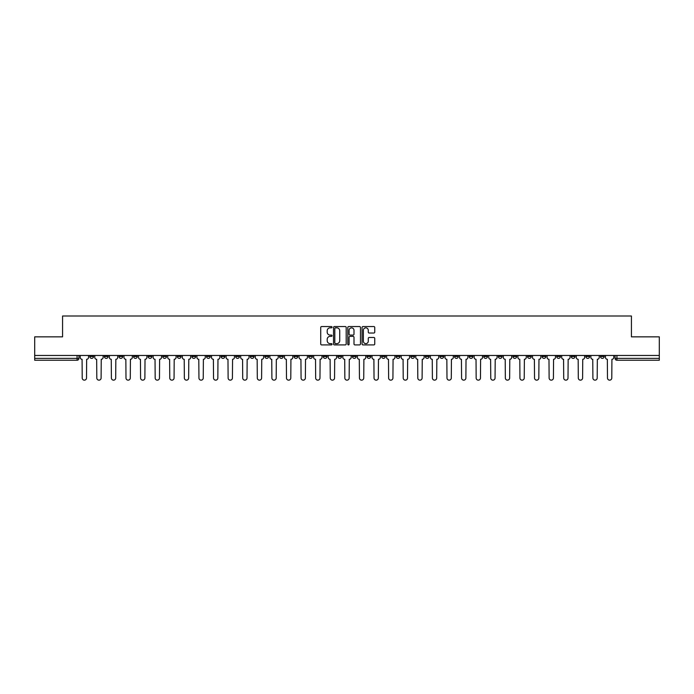 <?xml version="1.0" encoding="UTF-8"?>
<svg xmlns="http://www.w3.org/2000/svg" width="694" height="694" viewBox="0 0 694 694"><rect width="100%" height="100%" fill="white"/><g stroke="black" fill="none" stroke-linecap="round" stroke-linejoin="round"><path stroke-width="1.04" d="M332.036 327.195A0.642 0.642 0 0 0 331.394 326.553L321.634 326.553A0.92 0.92 0 0 0 320.723 327.464L320.723 343.99A0.92 0.92 0 0 0 321.634 344.909L331.394 344.909A0.642 0.642 0 0 0 332.036 344.267A0.642 0.642 0 0 0 331.394 343.625L330.127 343.625A2.941 2.941 0 0 1 327.195 340.685L327.195 339.314A2.941 2.941 0 0 1 330.127 336.373L331.394 336.373A0.642 0.642 0 0 0 332.036 335.731A0.642 0.642 0 0 0 331.394 335.089L330.127 335.089A2.941 2.941 0 0 1 327.195 332.148L327.195 330.769A2.941 2.941 0 0 1 330.127 327.837L331.394 327.837A0.642 0.642 0 0 0 332.036 327.195M571.283 355.467L571.283 356.49L575.031 356.49A1.874 1.874 0 0 1 573.157 358.364A1.874 1.874 0 0 1 571.283 356.49L571.283 355.467M483.744 355.467L483.744 356.49L487.483 356.49A1.874 1.874 0 0 1 485.609 358.364A1.874 1.874 0 0 1 483.744 356.49L483.744 355.467M469.153 355.467L469.153 356.49L472.892 356.49A1.874 1.874 0 0 1 471.018 358.364A1.874 1.874 0 0 1 469.153 356.49L469.153 355.467M381.605 355.467L381.605 356.49L385.344 356.49A1.874 1.874 0 0 1 383.478 358.364A1.874 1.874 0 0 1 381.605 356.49L381.605 355.467M367.013 355.467L367.013 356.49L370.761 356.49A1.874 1.874 0 0 1 368.887 358.364A1.874 1.874 0 0 1 367.013 356.49L367.013 355.467M352.422 355.467L352.422 356.49L356.169 356.49A1.874 1.874 0 0 1 354.296 358.364A1.874 1.874 0 0 1 352.422 356.49L352.422 355.467M323.239 355.467L323.239 356.49L326.987 356.49A1.874 1.874 0 0 1 325.113 358.364A1.874 1.874 0 0 1 323.239 356.49L323.239 355.467M294.065 356.49L294.065 355.467L294.065 356.49A1.874 1.874 0 0 0 295.93 358.364A1.874 1.874 0 0 1 294.065 356.49L297.804 356.49A1.874 1.874 0 0 1 295.93 358.364A1.874 1.874 0 0 0 297.804 356.49L297.804 355.467L297.804 356.49M279.474 356.49L279.474 355.467L279.474 356.49A1.874 1.874 0 0 0 281.339 358.364A1.874 1.874 0 0 1 279.474 356.49L283.213 356.49A1.874 1.874 0 0 1 281.339 358.364M264.882 356.49L264.882 355.467L264.882 356.49A1.874 1.874 0 0 0 266.748 358.364A1.874 1.874 0 0 1 264.882 356.49L268.621 356.49A1.874 1.874 0 0 1 266.748 358.364A1.874 1.874 0 0 0 268.621 356.49L268.621 355.467L268.621 356.49M250.291 355.467L250.291 356.49L254.03 356.49A1.874 1.874 0 0 1 252.156 358.364A1.874 1.874 0 0 1 250.291 356.49L250.291 355.467M235.7 355.467L235.7 356.49L239.439 356.49A1.874 1.874 0 0 1 237.565 358.364A1.874 1.874 0 0 1 235.7 356.49L235.7 355.467M221.108 355.467L221.108 356.49L224.847 356.49A1.874 1.874 0 0 1 222.982 358.364A1.874 1.874 0 0 1 221.108 356.49L221.108 355.467M206.517 356.49L206.517 355.467L206.517 356.49A1.874 1.874 0 0 0 208.391 358.364A1.874 1.874 0 0 1 206.517 356.49L210.256 356.49A1.874 1.874 0 0 1 208.391 358.364M177.334 356.49L177.334 355.467L177.334 356.49A1.874 1.874 0 0 0 179.208 358.364A1.874 1.874 0 0 1 177.334 356.49L181.073 356.49A1.874 1.874 0 0 1 179.208 358.364A1.874 1.874 0 0 0 181.073 356.49L181.073 355.467L181.073 356.49M162.743 356.49L162.743 355.467L162.743 356.49A1.874 1.874 0 0 0 164.617 358.364A1.874 1.874 0 0 1 162.743 356.49L166.482 356.49A1.874 1.874 0 0 1 164.617 358.364A1.874 1.874 0 0 0 166.482 356.49L166.482 355.467L166.482 356.49M148.152 356.49L148.152 355.467L148.152 356.49A1.874 1.874 0 0 0 150.025 358.364A1.874 1.874 0 0 1 148.152 356.49L151.891 356.49A1.874 1.874 0 0 1 150.025 358.364A1.874 1.874 0 0 0 151.891 356.49L151.891 355.467L151.891 356.49M133.56 356.49L133.56 355.467L133.56 356.49A1.874 1.874 0 0 0 135.434 358.364A1.874 1.874 0 0 1 133.56 356.49L137.299 356.49A1.874 1.874 0 0 1 135.434 358.364M118.969 356.49L118.969 355.467L118.969 356.49A1.874 1.874 0 0 0 120.843 358.364A1.874 1.874 0 0 1 118.969 356.49L122.717 356.49A1.874 1.874 0 0 1 120.843 358.364A1.874 1.874 0 0 0 122.717 356.49L122.717 355.467L122.717 356.49M104.378 356.49L104.378 355.467L104.378 356.49A1.874 1.874 0 0 0 106.251 358.364A1.874 1.874 0 0 1 104.378 356.49L108.125 356.49A1.874 1.874 0 0 1 106.251 358.364A1.874 1.874 0 0 0 108.125 356.49L108.125 355.467L108.125 356.49M373.832 333.025A0.92 0.92 0 0 0 374.751 332.105L374.751 327.464A0.92 0.92 0 0 0 373.832 326.553L362.997 326.553A0.92 0.92 0 0 0 362.077 327.464L362.077 343.99A0.92 0.92 0 0 0 362.997 344.909L373.832 344.909A0.92 0.92 0 0 0 374.751 343.99L374.751 338.394A0.92 0.92 0 0 0 373.832 337.475L369.191 337.475A0.92 0.92 0 0 0 368.28 338.394L368.28 341.17A2.455 2.455 0 0 1 365.825 343.625A2.455 2.455 0 0 1 363.361 341.17L363.361 330.292A2.455 2.455 0 0 1 365.825 327.837A2.455 2.455 0 0 1 368.28 330.292L368.28 332.105A0.92 0.92 0 0 0 369.191 333.025L373.832 333.025M34.7 355.467L34.7 336.85L62.573 336.85L62.573 315.996L631.427 315.996L631.427 336.85L659.3 336.85L659.3 355.467L34.7 355.467L34.7 358.364L78.943 358.364L78.943 355.467L78.943 358.364A1.874 1.874 0 0 1 77.069 360.238L34.7 360.238L34.7 358.364M346.193 327.464A0.92 0.92 0 0 0 345.282 326.553L334.447 326.553A0.92 0.92 0 0 0 333.528 327.464L333.528 343.99A0.92 0.92 0 0 0 334.447 344.909L345.282 344.909A0.92 0.92 0 0 0 346.193 343.99L346.193 327.464M348.718 326.553L359.553 326.553A0.92 0.92 0 0 1 360.472 327.464L360.472 343.99A0.92 0.92 0 0 1 359.553 344.909L354.92 344.909A0.92 0.92 0 0 1 354.001 343.99L354.001 337.293A0.92 0.92 0 0 0 353.081 336.373L350.01 336.373A0.92 0.92 0 0 0 349.091 337.293L349.091 344.267A0.642 0.642 0 0 1 348.449 344.909A0.642 0.642 0 0 1 347.807 344.267L347.807 327.464A0.92 0.92 0 0 1 348.718 326.553M615.058 355.467L615.058 358.364L659.3 358.364L659.3 360.238L616.931 360.238A1.874 1.874 0 0 1 615.058 358.364M659.3 355.467L659.3 358.364M604.214 355.467L604.214 356.49A1.874 1.874 0 0 1 602.34 358.364A1.874 1.874 0 0 1 600.466 356.49A1.874 1.874 0 0 0 602.34 358.364M600.466 355.467L600.466 356.49L604.214 356.49M589.622 355.467L589.622 356.49A1.874 1.874 0 0 1 587.749 358.364A1.874 1.874 0 0 1 585.875 356.49L589.622 356.49M585.875 355.467L585.875 356.49M575.031 355.467L575.031 356.49A1.874 1.874 0 0 1 573.157 358.364M560.44 355.467L560.44 356.49A1.874 1.874 0 0 1 558.566 358.364A1.874 1.874 0 0 1 556.701 356.49L560.44 356.49M556.701 355.467L556.701 356.49M545.848 355.467L545.848 356.49A1.874 1.874 0 0 1 543.975 358.364A1.874 1.874 0 0 1 542.109 356.49L545.848 356.49M542.109 355.467L542.109 356.49M531.257 355.467L531.257 356.49A1.874 1.874 0 0 1 529.383 358.364A1.874 1.874 0 0 1 527.518 356.49A1.874 1.874 0 0 0 529.383 358.364M527.518 355.467L527.518 356.49L531.257 356.49M516.666 355.467L516.666 356.49A1.874 1.874 0 0 1 514.792 358.364A1.874 1.874 0 0 1 512.927 356.49L516.666 356.49M512.927 355.467L512.927 356.49M502.074 355.467L502.074 356.49A1.874 1.874 0 0 1 500.201 358.364A1.874 1.874 0 0 1 498.335 356.49L502.074 356.49M498.335 355.467L498.335 356.49M487.483 355.467L487.483 356.49M472.892 355.467L472.892 356.49L472.892 355.467M458.3 355.467L458.3 356.49A1.874 1.874 0 0 1 456.435 358.364A1.874 1.874 0 0 1 454.561 356.49L458.3 356.49M454.561 355.467L454.561 356.49M443.709 355.467L443.709 356.49A1.874 1.874 0 0 1 441.844 358.364A1.874 1.874 0 0 1 439.97 356.49L443.709 356.49M439.97 355.467L439.97 356.49M429.118 355.467L429.118 356.49A1.874 1.874 0 0 1 427.252 358.364A1.874 1.874 0 0 1 425.379 356.49L429.118 356.49M425.379 355.467L425.379 356.49M414.526 355.467L414.526 356.49A1.874 1.874 0 0 1 412.661 358.364A1.874 1.874 0 0 1 410.787 356.49L414.526 356.49M410.787 355.467L410.787 356.49M399.935 355.467L399.935 356.49A1.874 1.874 0 0 1 398.07 358.364A1.874 1.874 0 0 1 396.196 356.49L399.935 356.49M396.196 355.467L396.196 356.49M385.344 355.467L385.344 356.49A1.874 1.874 0 0 1 383.478 358.364M370.761 355.467L370.761 356.49M356.169 356.49L356.169 355.467L356.169 356.49A1.874 1.874 0 0 1 354.296 358.364M341.578 355.467L341.578 356.49A1.874 1.874 0 0 1 339.704 358.364A1.874 1.874 0 0 1 337.831 356.49A1.874 1.874 0 0 0 339.704 358.364A1.874 1.874 0 0 0 341.578 356.49L337.831 356.49L337.831 355.467M326.987 356.49L326.987 355.467L326.987 356.49A1.874 1.874 0 0 1 325.113 358.364M312.395 355.467L312.395 356.49A1.874 1.874 0 0 1 310.522 358.364A1.874 1.874 0 0 1 308.657 356.49A1.874 1.874 0 0 0 310.522 358.364M308.657 355.467L308.657 356.49L312.395 356.49M283.213 355.467L283.213 356.49L283.213 355.467M254.03 356.49L254.03 355.467L254.03 356.49A1.874 1.874 0 0 1 252.156 358.364M239.439 356.49L239.439 355.467L239.439 356.49A1.874 1.874 0 0 1 237.565 358.364M224.847 356.49L224.847 355.467L224.847 356.49A1.874 1.874 0 0 1 222.982 358.364M210.256 355.467L210.256 356.49L210.256 355.467M195.665 356.49L195.665 355.467L195.665 356.49A1.874 1.874 0 0 1 193.8 358.364A1.874 1.874 0 0 1 191.926 356.49L195.665 356.49A1.874 1.874 0 0 1 193.8 358.364M191.926 355.467L191.926 356.49M137.299 355.467L137.299 356.49L137.299 355.467M93.534 355.467L93.534 356.49A1.874 1.874 0 0 1 91.66 358.364A1.874 1.874 0 0 1 89.786 356.49A1.874 1.874 0 0 0 91.66 358.364A1.874 1.874 0 0 0 93.534 356.49L93.534 355.467M89.786 355.467L89.786 356.49L93.534 356.49M77.069 355.467L77.069 360.238A1.874 1.874 0 0 0 78.943 358.364M335.454 327.837A0.642 0.642 0 0 0 334.812 328.479L334.812 342.983A0.642 0.642 0 0 0 335.454 343.625L336.79 343.625A2.941 2.941 0 0 0 339.722 340.685L339.722 330.769A2.941 2.941 0 0 0 336.79 327.837L335.454 327.837M354.001 330.335A2.455 2.455 0 0 0 351.546 327.88A2.455 2.455 0 0 0 349.091 330.335L349.091 334.17A0.92 0.92 0 0 0 350.01 335.089L353.081 335.089A0.92 0.92 0 0 0 354.001 334.17L354.001 330.335M80.2 355.467L80.2 357.427A1.874 1.874 139.8 0 0 82.074 359.301L82.213 378.004A2.151 2.151 139.8 0 0 84.364 380.156A2.151 2.151 139.8 0 0 86.516 378.004L86.655 359.301A1.874 1.874 139.8 0 0 88.528 357.427L88.528 355.467M94.792 355.467L94.792 357.427A1.874 1.874 139.8 0 0 96.666 359.301L96.804 378.004A2.151 2.151 139.8 0 0 98.956 380.156A2.151 2.151 139.8 0 0 101.107 378.004L101.246 359.301A1.874 1.874 139.8 0 0 103.12 357.427L103.12 355.467M109.383 355.467L109.383 357.427A1.874 1.874 139.8 0 0 111.257 359.301L111.396 378.004A2.151 2.151 139.8 0 0 113.547 380.156A2.151 2.151 139.8 0 0 115.698 378.004L115.837 359.301A1.874 1.874 139.8 0 0 117.711 357.427L117.711 355.467M123.974 355.467L123.974 357.427A1.874 1.874 139.8 0 0 125.848 359.301L125.987 378.004A2.151 2.151 139.8 0 0 128.138 380.156A2.151 2.151 139.8 0 0 130.29 378.004L130.429 359.301A1.874 1.874 139.8 0 0 132.302 357.427L132.302 355.467M138.566 355.467L138.566 357.427A1.874 1.874 139.8 0 0 140.44 359.301L140.578 378.004A2.151 2.151 139.8 0 0 142.73 380.156A2.151 2.151 139.8 0 0 144.881 378.004L145.02 359.301A1.874 1.874 139.8 0 0 146.894 357.427L146.894 355.467M153.157 355.467L153.157 357.427A1.874 1.874 139.8 0 0 155.031 359.301L155.17 378.004A2.151 2.151 139.8 0 0 157.321 380.156A2.151 2.151 139.8 0 0 159.473 378.004L159.611 359.301A1.874 1.874 139.8 0 0 161.485 357.427L161.485 355.467M167.748 355.467L167.748 357.427A1.874 1.874 139.8 0 0 169.622 359.301L169.761 378.004A2.151 2.151 139.8 0 0 171.912 380.156A2.151 2.151 139.8 0 0 174.064 378.004L174.203 359.301A1.874 1.874 139.8 0 0 176.068 357.427L176.068 355.467M182.34 355.467L182.34 357.427A1.874 1.874 139.8 0 0 184.214 359.301L184.352 378.004A2.151 2.151 139.8 0 0 186.504 380.156A2.151 2.151 139.8 0 0 188.655 378.004L188.794 359.301A1.874 1.874 139.8 0 0 190.659 357.427L190.659 355.467M196.931 355.467L196.931 357.427A1.874 1.874 139.8 0 0 198.796 359.301L198.944 378.004A2.151 2.151 139.8 0 0 201.095 380.156A2.151 2.151 139.8 0 0 203.247 378.004L203.385 359.301A1.874 1.874 139.8 0 0 205.251 357.427L205.251 355.467M211.523 355.467L211.523 357.427A1.874 1.874 139.8 0 0 213.388 359.301L213.535 378.004A2.151 2.151 139.8 0 0 215.687 380.156A2.151 2.151 139.8 0 0 217.838 378.004L217.977 359.301A1.874 1.874 139.8 0 0 219.842 357.427L219.842 355.467M226.114 355.467L226.114 357.427A1.874 1.874 139.8 0 0 227.979 359.301L228.118 378.004A2.151 2.151 139.8 0 0 230.269 380.156A2.151 2.151 139.8 0 0 232.421 378.004L232.568 359.301A1.874 1.874 139.8 0 0 234.433 357.427L234.433 355.467M240.705 355.467L240.705 357.427A1.874 1.874 139.8 0 0 242.57 359.301L242.709 378.004A2.151 2.151 139.8 0 0 244.861 380.156A2.151 2.151 139.8 0 0 247.012 378.004L247.159 359.301A1.874 1.874 139.8 0 0 249.025 357.427L249.025 355.467M255.297 355.467L255.297 357.427A1.874 1.874 139.8 0 0 257.162 359.301L257.301 378.004A2.151 2.151 139.8 0 0 259.452 380.156A2.151 2.151 139.8 0 0 261.603 378.004L261.751 359.301A1.874 1.874 139.8 0 0 263.616 357.427L263.616 355.467M269.888 355.467L269.888 357.427A1.874 1.874 139.8 0 0 271.753 359.301L271.892 378.004A2.151 2.151 139.8 0 0 274.043 380.156A2.151 2.151 139.8 0 0 276.195 378.004L276.333 359.301A1.874 1.874 139.8 0 0 278.207 357.427L278.207 355.467M284.471 355.467L284.471 357.427A1.874 1.874 139.8 0 0 286.344 359.301L286.483 378.004A2.151 2.151 139.8 0 0 288.635 380.156A2.151 2.151 139.8 0 0 290.786 378.004L290.925 359.301A1.874 1.874 139.8 0 0 292.799 357.427L292.799 355.467M299.062 355.467L299.062 357.427A1.874 1.874 139.8 0 0 300.936 359.301L301.075 378.004A2.151 2.151 139.8 0 0 303.226 380.156A2.151 2.151 139.8 0 0 305.377 378.004L305.516 359.301A1.874 1.874 139.8 0 0 307.39 357.427L307.39 355.467M313.653 355.467L313.653 357.427A1.874 1.874 139.8 0 0 315.527 359.301L315.666 378.004A2.151 2.151 139.8 0 0 317.817 380.156A2.151 2.151 139.8 0 0 319.969 378.004L320.108 359.301A1.874 1.874 139.8 0 0 321.981 357.427L321.981 355.467M328.245 355.467L328.245 357.427A1.874 1.874 139.8 0 0 330.118 359.301L330.257 378.004A2.151 2.151 139.8 0 0 332.409 380.156A2.151 2.151 139.8 0 0 334.56 378.004L334.699 359.301A1.874 1.874 139.8 0 0 336.573 357.427L336.573 355.467M342.836 355.467L342.836 357.427A1.874 1.874 139.8 0 0 344.71 359.301L344.849 378.004A2.151 2.151 139.8 0 0 347 380.156A2.151 2.151 139.8 0 0 349.151 378.004L349.29 359.301A1.874 1.874 139.8 0 0 351.164 357.427L351.164 355.467M357.427 355.467L357.427 357.427A1.874 1.874 139.8 0 0 359.301 359.301L359.44 378.004A2.151 2.151 139.8 0 0 361.591 380.156A2.151 2.151 139.8 0 0 363.743 378.004L363.882 359.301A1.874 1.874 139.8 0 0 365.755 357.427L365.755 355.467M372.019 355.467L372.019 357.427A1.874 1.874 139.8 0 0 373.893 359.301L374.031 378.004A2.151 2.151 139.8 0 0 376.183 380.156A2.151 2.151 139.8 0 0 378.334 378.004L378.473 359.301A1.874 1.874 139.8 0 0 380.347 357.427L380.347 355.467M386.61 355.467L386.61 357.427A1.874 1.874 139.8 0 0 388.484 359.301L388.623 378.004A2.151 2.151 139.8 0 0 390.774 380.156A2.151 2.151 139.8 0 0 392.925 378.004L393.064 359.301A1.874 1.874 139.8 0 0 394.938 357.427L394.938 355.467M401.201 355.467L401.201 357.427A1.874 1.874 139.8 0 0 403.075 359.301L403.214 378.004A2.151 2.151 139.8 0 0 405.365 380.156A2.151 2.151 139.8 0 0 407.517 378.004L407.656 359.301A1.874 1.874 139.8 0 0 409.529 357.427L409.529 355.467M415.793 355.467L415.793 357.427A1.874 1.874 139.8 0 0 417.667 359.301L417.805 378.004A2.151 2.151 139.8 0 0 419.957 380.156A2.151 2.151 139.8 0 0 422.108 378.004L422.247 359.301A1.874 1.874 139.8 0 0 424.112 357.427L424.112 355.467M430.384 355.467L430.384 357.427A1.874 1.874 139.8 0 0 432.249 359.301L432.397 378.004A2.151 2.151 139.8 0 0 434.548 380.156A2.151 2.151 139.8 0 0 436.7 378.004L436.838 359.301A1.874 1.874 139.8 0 0 438.703 357.427L438.703 355.467M444.975 355.467L444.975 357.427A1.874 1.874 139.8 0 0 446.841 359.301L446.988 378.004A2.151 2.151 139.8 0 0 449.139 380.156A2.151 2.151 139.8 0 0 451.291 378.004L451.43 359.301A1.874 1.874 139.8 0 0 453.295 357.427L453.295 355.467M459.567 355.467L459.567 357.427A1.874 1.874 139.8 0 0 461.432 359.301L461.579 378.004A2.151 2.151 139.8 0 0 463.731 380.156A2.151 2.151 139.8 0 0 465.882 378.004L466.021 359.301A1.874 1.874 139.8 0 0 467.886 357.427L467.886 355.467M474.158 355.467L474.158 357.427A1.874 1.874 139.8 0 0 476.023 359.301L476.162 378.004A2.151 2.151 139.8 0 0 478.313 380.156A2.151 2.151 139.8 0 0 480.465 378.004L480.612 359.301A1.874 1.874 139.8 0 0 482.477 357.427L482.477 355.467M488.75 355.467L488.75 357.427A1.874 1.874 139.8 0 0 490.615 359.301L490.753 378.004A2.151 2.151 139.8 0 0 492.905 380.156A2.151 2.151 139.8 0 0 495.056 378.004L495.204 359.301A1.874 1.874 139.8 0 0 497.069 357.427L497.069 355.467M503.341 355.467L503.341 357.427A1.874 1.874 139.8 0 0 505.206 359.301L505.345 378.004A2.151 2.151 139.8 0 0 507.496 380.156A2.151 2.151 139.8 0 0 509.648 378.004L509.786 359.301A1.874 1.874 139.8 0 0 511.66 357.427L511.66 355.467M517.932 355.467L517.932 357.427A1.874 1.874 139.8 0 0 519.797 359.301L519.936 378.004A2.151 2.151 139.8 0 0 522.088 380.156A2.151 2.151 139.8 0 0 524.239 378.004L524.378 359.301A1.874 1.874 139.8 0 0 526.252 357.427L526.252 355.467M532.515 355.467L532.515 357.427A1.874 1.874 139.8 0 0 534.389 359.301L534.527 378.004A2.151 2.151 139.8 0 0 536.679 380.156A2.151 2.151 139.8 0 0 538.83 378.004L538.969 359.301A1.874 1.874 139.8 0 0 540.843 357.427L540.843 355.467M547.106 355.467L547.106 357.427A1.874 1.874 139.8 0 0 548.98 359.301L549.119 378.004A2.151 2.151 139.8 0 0 551.27 380.156A2.151 2.151 139.8 0 0 553.422 378.004L553.56 359.301A1.874 1.874 139.8 0 0 555.434 357.427L555.434 355.467M561.698 355.467L561.698 357.427A1.874 1.874 139.8 0 0 563.571 359.301L563.71 378.004A2.151 2.151 139.8 0 0 565.862 380.156A2.151 2.151 139.8 0 0 568.013 378.004L568.152 359.301A1.874 1.874 139.8 0 0 570.026 357.427L570.026 355.467M576.289 355.467L576.289 357.427A1.874 1.874 139.8 0 0 578.163 359.301L578.302 378.004A2.151 2.151 139.8 0 0 580.453 380.156A2.151 2.151 139.8 0 0 582.604 378.004L582.743 359.301A1.874 1.874 139.8 0 0 584.617 357.427L584.617 355.467M590.88 355.467L590.88 357.427A1.874 1.874 139.8 0 0 592.754 359.301L592.893 378.004A2.151 2.151 139.8 0 0 595.044 380.156A2.151 2.151 139.8 0 0 597.196 378.004L597.334 359.301A1.874 1.874 139.8 0 0 599.208 357.427L599.208 355.467M605.472 355.467L605.472 357.427A1.874 1.874 139.8 0 0 607.345 359.301L607.484 378.004A2.151 2.151 139.8 0 0 609.636 380.156A2.151 2.151 139.8 0 0 611.787 378.004L611.926 359.301A1.874 1.874 139.8 0 0 613.8 357.427L613.8 355.467M616.931 355.467L616.931 360.238"/></g></svg>
